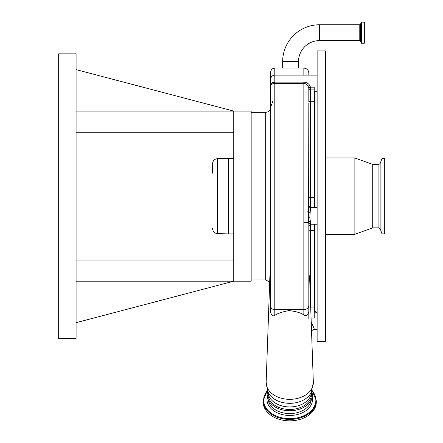 <?xml version="1.0" encoding="UTF-8"?>
<svg xmlns="http://www.w3.org/2000/svg" width="443" height="443" viewBox="0 0 443 443"><rect width="100%" height="100%" fill="white"/><g stroke="black" fill="none" stroke-linecap="round" stroke-linejoin="round"><path stroke-width="0.66" d="M364.334 32.688L364.334 43.226L361.366 43.226L361.366 22.15L364.334 22.15L364.334 32.688M282.651 61.643L298.499 61.643A21.031 21.031 0 0 1 319.53 40.612L319.53 24.764A36.88 36.88 0 0 0 282.651 61.643L282.651 68.084M303.848 75.105L303.848 68.084L274.81 68.084L274.81 82.138L303.848 82.138C307.265 82.415 309.458 84.092 310.432 87.166A1.661 0.748 -8.3 0 0 308.788 88.113C308.239 85.427 306.595 83.843 303.848 83.35L274.81 83.35C271.919 83.81 270.535 84.452 270.662 85.283L270.662 80.465M298.499 61.643L298.499 68.084M308.826 103.158L308.599 211.682A4.978 0.415 180 0 1 303.848 211.97L303.848 82.138M308.826 75.105L308.826 73.062L308.826 75.105M314.635 91.701L314.635 207.64M314.635 224.236L314.635 311.889L314.22 311.889M270.662 272.595A19.913 19.913 0 0 0 269.842 277.578L266.154 382.226A23.601 16.684 0 0 0 266.149 382.641A23.601 16.684 0 0 0 289.744 399.331A23.601 16.684 0 0 0 313.345 382.641A23.601 16.684 0 0 0 313.334 382.226L309.651 277.794L309.33 275.734L308.826 275.125M314.22 224.236L314.22 230.659L310.488 230.659L310.488 301.461M308.826 206.073L310.488 207.739L309.862 217.203L310.488 222.956A1.661 1.401 0 0 0 308.826 224.357L308.826 305.332M308.826 291.189L308.826 311.335C307.879 315.134 306.218 316.346 303.848 314.973L303.848 309.696L274.81 309.696L274.81 315.372C277.639 313.45 282.329 311.85 288.88 310.582C295.869 311.346 300.858 312.813 303.848 314.973M274.81 315.372C272.921 316.568 271.537 315.566 270.662 312.359L270.662 306.124C270.906 308.295 272.29 309.485 274.81 309.696L274.81 82.138C271.936 82.586 270.557 83.638 270.662 85.283L270.662 312.359M310.687 307.115L314.22 307.115L314.22 318.096L311.075 318.096M311.202 321.745L314.458 329.415L312.503 330.057L311.534 331.209M308.826 87.941L308.826 101.951M308.826 100.384A1.661 1.351 0 0 0 310.488 101.735L310.432 87.166L314.22 87.166L314.22 101.735L310.488 101.735L310.488 197.672L314.22 197.672L314.22 207.64M308.826 224.357L308.599 222.17A4.978 0.82 180 0 1 303.848 222.746L303.848 211.97M308.826 318.484L308.826 311.34M309.917 207.64L317.127 207.64M308.826 305.41C308.533 308.018 306.872 309.447 303.848 309.696L303.848 222.746M270.662 306.124L270.662 291.776M270.662 81.883L270.662 72.231C270.906 69.712 272.29 68.327 274.81 68.084M270.662 258.922L270.662 273.924M310.488 87.936A1.661 0.753 0 0 0 308.826 88.689L308.788 88.113M310.488 210.231A1.661 1.141 0 0 1 308.826 209.09M310.183 221.201A1.661 1.041 -11.4 0 0 308.599 222.17L308.599 211.682A1.661 0.692 9.8 0 0 310.183 212.424M267.921 394.037A21.823 15.433 0 0 0 289.744 409.47A21.823 15.433 0 0 0 311.567 394.037L311.567 391.723A21.823 15.433 0 0 1 289.744 406.945A21.823 15.433 0 0 1 267.926 391.728L267.921 394.037M267.112 394.741A22.637 16.003 0 0 0 267.589 398.008A22.637 16.003 0 0 0 289.744 410.75A22.637 16.003 0 0 0 311.905 398.008A22.637 16.003 0 0 0 312.381 394.741M76.091 69.612L233.738 111.099L251.164 111.099L251.164 281.189L76.091 281.189M76.091 111.099L233.738 111.099L233.738 281.189L76.091 322.676M263.192 400.649L263.192 402.078A26.552 18.772 180 0 0 289.744 420.85A26.552 18.772 180 0 0 316.296 402.078L316.296 400.649A26.552 18.772 180 0 1 289.744 419.421A26.552 18.772 180 0 1 263.192 400.649L267.4 390.383M233.738 132.252L76.091 132.252M233.738 260.03L76.091 260.03M76.091 196.144L76.091 338.441L58.664 338.441L58.664 53.847L76.091 53.847L76.091 196.144M228.422 233.893L217.43 233.605L217.43 158.677L228.422 158.389L228.422 233.893L233.738 233.893M212.579 173.169L212.579 163.655C212.856 160.693 214.473 159.031 217.43 158.677M317.127 92.775L317.088 91.701M317.127 312.492L317.105 311.579M317.127 341.343L317.127 50.939L325.422 50.939L325.422 341.343L317.127 341.343M378.92 227.84L378.92 164.447L380.138 163.572L380.138 228.71L378.92 227.84L372.718 227.84L354.865 234.308L354.865 157.974L325.422 157.974M372.718 227.84L372.718 164.447L354.865 157.974M380.138 228.71L382.01 233.854L382.01 158.433L380.138 163.572M382.01 233.854L384.336 233.854L384.336 158.433L382.01 158.433M319.53 24.764L359.777 24.764L360.558 24.215L361.289 22.205L361.366 43.226M360.558 24.215L360.558 41.155L361.289 43.17M359.777 24.764L359.777 40.612L360.558 41.155M314.635 311.058L315.051 311.473L315.051 224.236M310.488 222.956L310.488 230.659A1.661 0.493 0 0 0 308.826 231.152M308.826 281.936A19.907 14.076 0 0 0 309.651 277.933A19.907 14.076 0 0 0 309.651 277.794M269.842 277.578A19.907 14.076 0 0 0 269.837 277.933A19.907 14.076 0 0 0 270.662 281.936M266.154 382.226L268.098 392.127A22.715 16.059 0 0 0 289.744 403.324A22.715 16.059 0 0 0 311.39 392.127L313.334 382.226M308.826 89.846A1.661 0.753 0 0 1 310.488 89.093L314.22 89.093M310.488 207.64L310.488 197.672L308.826 197.694M251.164 279.943L265.684 279.943L265.684 112.339C268.707 112.046 270.368 110.385 270.662 107.361M309.862 217.203L308.439 217.33M311.374 399.459A21.696 15.344 180 0 1 289.744 413.59A21.696 15.344 180 0 1 268.115 399.459M312.215 396.673A22.787 16.114 180 0 1 312.536 399.348A22.787 16.114 180 0 1 289.744 415.462A22.787 16.114 180 0 1 266.957 399.348A22.787 16.114 180 0 1 267.273 396.673M312.022 390.571A26.115 18.468 180 0 1 315.859 400.206A26.115 18.468 180 0 1 289.744 418.674A26.115 18.468 180 0 1 263.629 400.206A26.115 18.468 180 0 1 267.467 390.571M315.051 207.64L315.051 91.701M319.53 40.612L359.777 40.612M303.848 68.084C306.872 68.377 308.533 70.033 308.826 73.062M317.127 329.415L314.458 329.415M317.127 91.701L314.22 91.701M317.127 224.236L310.488 224.236L308.826 225.891M317.127 312.819L314.22 312.819M309.956 207.673L308.826 206.1M317.127 75.105L274.81 75.105C272.29 75.349 270.906 76.733 270.662 79.253M267.589 398.008L267.096 394.624L267.644 391.047M311.905 398.008L312.398 394.624L311.844 391.042M265.684 279.943L269.687 281.969M251.164 112.339L265.684 112.339M272.744 101.536L270.662 107.012M312.088 390.383L316.296 400.649M217.43 233.605C214.473 233.251 212.856 231.595 212.579 228.632M228.422 158.389L233.738 158.389M315.051 311.473L316.994 312.819M354.865 234.308L325.422 234.308M378.92 164.447L372.718 164.447M384.336 166.706L384.336 229.181"/></g></svg>

